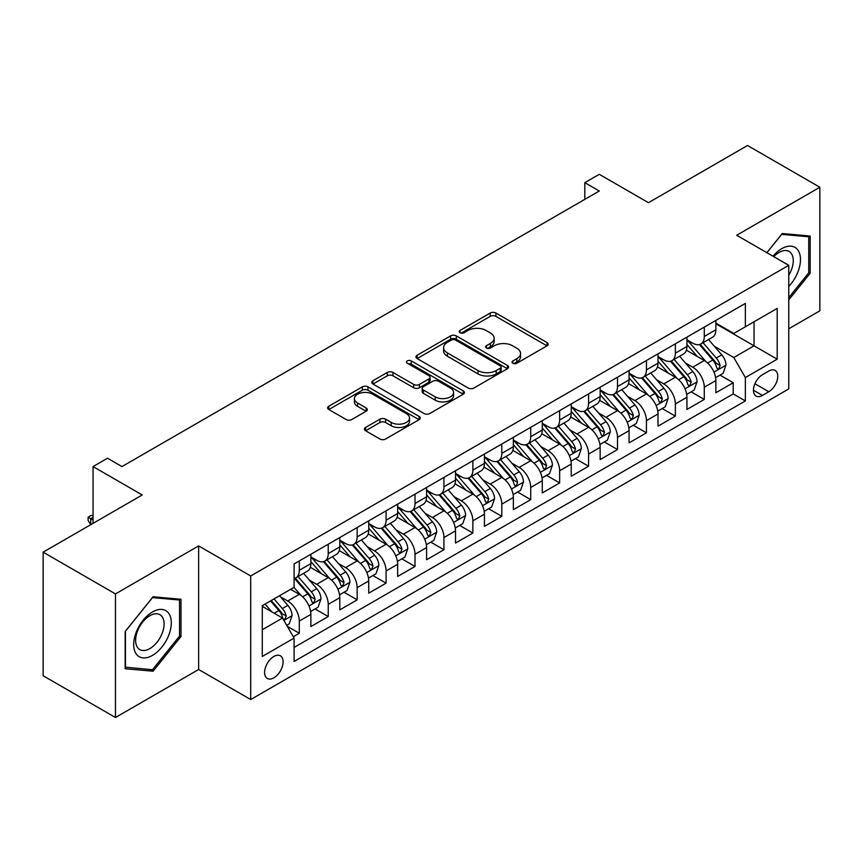 <?xml version="1.0" encoding="UTF-8"?>
<svg xmlns="http://www.w3.org/2000/svg" width="863" height="863" viewBox="0 0 863 863"><rect width="100%" height="100%" fill="white"/><g stroke="black" fill="none" stroke-linecap="round" stroke-linejoin="round"><path stroke-width="1.29" d="M512.87 363.237A2.816 1.618 0 0 0 516.84 363.237L547.013 345.826A4.013 2.319 0 0 0 548.188 344.186A4.013 2.319 0 0 0 547.013 342.546L495.901 313.032A4.013 2.319 0 0 0 490.227 313.032L460.055 330.453A2.816 1.618 0 0 0 459.235 331.597A2.816 1.618 0 0 0 460.055 332.751A2.816 1.618 0 0 0 464.024 332.751L467.929 330.497A12.848 7.422 0 0 1 486.106 330.497L490.367 332.956A12.848 7.422 0 0 1 494.132 338.199A12.848 7.422 0 0 1 490.367 343.442L486.462 345.696A2.816 1.618 0 0 0 485.642 346.85A2.816 1.618 0 0 0 486.462 347.994A2.816 1.618 0 0 0 490.432 347.994L494.337 345.739A12.848 7.422 0 0 1 512.514 345.739L516.775 348.199A12.848 7.422 0 0 1 520.54 353.442A12.848 7.422 0 0 1 516.775 358.695L512.87 360.95A2.816 1.618 0 0 0 512.039 362.093A2.816 1.618 0 0 0 512.87 363.237L512.87 360.95M273.841 677.843A13.096 7.562 120 0 0 282.395 666.301A13.096 7.562 120 0 0 280.389 655.815A13.096 7.562 120 0 0 273.841 656.463A13.096 7.562 120 0 0 265.297 668.005A13.096 7.562 120 0 0 267.303 678.491A13.096 7.562 120 0 0 273.841 677.843M365.578 427.465A4.013 2.319 0 0 0 364.402 429.105A4.013 2.319 0 0 0 365.578 430.734L379.914 439.019A4.013 2.319 0 0 0 385.588 439.019L419.094 419.677A4.013 2.319 0 0 0 420.27 418.037A4.013 2.319 0 0 0 419.094 416.398L367.983 386.883A4.013 2.319 0 0 0 362.309 386.883L328.803 406.236A4.013 2.319 0 0 0 327.627 407.875A4.013 2.319 0 0 0 328.803 409.515L346.128 419.515A4.013 2.319 0 0 0 351.802 419.515L366.139 411.23A4.013 2.319 0 0 0 367.314 409.591A4.013 2.319 0 0 0 366.139 407.951L357.552 402.989A10.744 6.203 0 0 1 354.402 398.609A10.744 6.203 0 0 1 361.036 392.881A10.744 6.203 0 0 1 372.74 394.218L406.387 413.647A10.744 6.203 0 0 1 409.537 418.037A10.744 6.203 0 0 1 402.902 423.765A10.744 6.203 0 0 1 391.198 422.417L385.588 419.181A4.013 2.319 0 0 0 379.914 419.181L365.578 427.465L365.578 430.734M788.75 328.792L819.85 310.831L819.85 187.249L747.531 145.491L648.458 202.697L599.278 174.304L584.812 182.654L599.278 191.003L121.974 466.57L107.508 458.221L93.053 466.57L93.053 523.356M115.469 593.917L115.469 717.509L198.63 669.494L198.63 545.901L115.469 593.917L43.15 552.169L142.222 494.963L93.053 466.57M198.63 545.901L250.702 575.966L788.75 265.319L788.75 388.911L250.702 699.548L250.702 575.966M819.85 187.249L736.689 235.265L788.75 265.319M468.221 388.037A4.013 2.319 0 0 0 473.895 388.037L507.401 368.695A4.013 2.319 0 0 0 508.577 367.055A4.013 2.319 0 0 0 507.401 365.416L456.29 335.901A4.013 2.319 0 0 0 450.615 335.901L417.109 355.243A4.013 2.319 0 0 0 415.934 356.883A4.013 2.319 0 0 0 417.109 358.523L468.221 388.037M408.436 363.852A2.816 1.618 0 0 1 411.284 364.24L411.284 360.907L463.248 390.907A4.013 2.319 0 0 1 464.423 392.546A4.013 2.319 0 0 1 463.248 394.186L429.742 413.528A4.013 2.319 0 0 1 424.067 413.528L372.956 384.013L372.956 380.745A4.013 2.319 0 0 0 371.78 382.385A4.013 2.319 0 0 0 372.956 384.013M372.956 380.745L387.293 372.46A4.013 2.319 0 0 1 392.978 372.46L413.701 384.423A4.013 2.319 0 0 0 419.375 384.423L428.889 378.933A4.013 2.319 0 0 0 430.065 377.293A4.013 2.319 0 0 0 428.889 375.653L407.314 363.204A2.816 1.618 0 0 1 406.484 362.05A2.816 1.618 0 0 1 408.221 360.551A2.816 1.618 0 0 1 411.284 360.907M115.469 717.509L43.15 675.751L43.15 552.169M293.301 636.711L299.299 633.248L287.293 626.322M280.464 596.818L287.735 601.015A16.365 9.45 60 0 1 299.299 621.058L310.874 614.38L310.874 626.57L328.231 616.549L315.071 608.954M309.396 580.119L316.656 584.316A16.365 9.45 60 0 1 328.231 604.359L339.795 597.671L339.795 609.871L357.153 599.85L343.992 592.245M338.318 563.42L345.588 567.617A16.365 9.45 60 0 1 357.153 587.66L368.728 580.972L368.728 593.161L386.085 583.151L372.924 575.545M367.25 546.721L374.51 550.918A16.365 9.45 60 0 1 386.085 570.95L397.66 564.273L397.66 576.462L415.017 566.441L401.845 558.846M396.182 530.022L403.442 534.208A16.365 9.45 60 0 1 415.017 554.251L426.581 547.574L426.581 559.763L443.938 549.742L430.777 542.147M425.103 513.312L432.363 517.509A16.365 9.45 60 0 1 443.938 537.552L455.513 530.874L455.513 543.064L472.87 533.043L459.709 525.448M454.035 496.613L461.295 500.81A16.365 9.45 60 0 1 472.87 520.853L484.434 514.175L484.434 526.365L501.791 516.344L488.631 508.739M482.956 479.914L490.227 484.111A16.365 9.45 60 0 1 501.791 504.154L513.366 497.466L513.366 509.666L530.723 499.645L517.563 492.039M511.888 463.215L519.148 467.412A16.365 9.45 60 0 1 530.723 487.444L542.288 480.767L542.288 492.956L559.645 482.935L546.484 475.34M540.81 446.516L548.081 450.702A16.365 9.45 60 0 1 559.645 470.745L571.22 464.067L571.22 476.257L588.577 466.236L575.416 458.641M569.742 429.817L577.002 434.003A16.365 9.45 60 0 1 588.577 454.046L600.152 447.368L600.152 459.558L617.498 449.537L604.337 441.942M598.674 413.107L605.934 417.304A16.365 9.45 60 0 1 617.498 437.347L629.073 430.669L629.073 442.859L646.43 432.838L633.269 425.232M627.595 396.408L634.855 400.605A16.365 9.45 60 0 1 646.43 420.648L658.005 413.96L658.005 426.16L675.362 416.139L662.191 408.533M656.527 379.709L663.787 383.906A16.365 9.45 60 0 1 675.362 403.949L686.926 397.26L686.926 409.45L704.284 399.44L704.284 387.239A16.365 9.45 -120 0 0 692.719 367.196L685.449 363.01M691.123 391.834L704.284 399.44M310.874 614.38A16.365 9.45 -120 0 0 299.299 594.337L290.626 589.321M339.795 597.671A16.365 9.45 -120 0 0 328.231 577.638L310.335 567.304M368.728 580.972A16.365 9.45 -120 0 0 357.153 560.928L339.267 550.605M397.66 564.273A16.365 9.45 -120 0 0 386.085 544.229L368.199 533.906M426.581 547.574A16.365 9.45 -120 0 0 415.017 527.53L397.12 517.207M455.513 530.874A16.365 9.45 -120 0 0 443.938 510.831L426.052 500.497M484.434 514.175A16.365 9.45 -120 0 0 472.87 494.132L454.974 483.798M513.366 497.466A16.365 9.45 -120 0 0 501.791 477.433L483.906 467.099M542.288 480.767A16.365 9.45 -120 0 0 530.723 460.723L512.827 450.4M571.22 464.067A16.365 9.45 -120 0 0 559.645 444.024L541.759 433.701M600.152 447.368A16.365 9.45 -120 0 0 588.577 427.325L570.691 417.002M629.073 430.669A16.365 9.45 -120 0 0 617.498 410.626L599.612 400.292M658.005 413.96A16.365 9.45 -120 0 0 646.43 393.927L628.544 383.593M686.926 397.26A16.365 9.45 -120 0 0 675.362 377.217L657.466 366.894M768.793 371.047L762.428 374.715A12.686 7.325 120 0 0 754.143 385.89A12.686 7.325 120 0 0 756.085 396.052A12.686 7.325 120 0 0 762.428 395.427L768.793 391.748A12.686 7.325 120 0 0 777.078 380.572A12.686 7.325 120 0 0 775.136 370.41A12.686 7.325 120 0 0 768.793 371.047M262.276 629.742L282.525 618.048L294.1 638.091L294.1 661.479L745.362 400.939L745.362 377.552L733.787 357.519L714.381 346.311M294.1 638.091L262.276 656.463L262.276 605.697L294.1 587.325L294.1 563.938L745.362 303.398L745.362 326.786L777.185 308.415L777.185 359.181L745.362 377.552M310.874 556.926L316.656 560.27A16.365 9.45 60 0 0 324.844 561.079L336.408 554.391A16.365 9.45 -120 0 0 339.795 546.905L339.795 537.552M339.795 540.227L345.588 543.561A16.365 9.45 60 0 0 353.765 544.37L365.34 537.692A16.365 9.45 -120 0 0 368.728 530.206L368.728 520.853M368.728 523.517L374.51 526.861A16.365 9.45 60 0 0 382.697 527.671L394.262 520.993A16.365 9.45 -120 0 0 397.66 513.507L397.66 504.154M397.66 506.818L403.442 510.162A16.365 9.45 60 0 0 411.619 510.972L423.194 504.294A16.365 9.45 -120 0 0 426.581 496.797L426.581 487.444M426.581 490.119L432.363 493.463A16.365 9.45 60 0 0 440.551 494.272L452.126 487.595A16.365 9.45 -120 0 0 455.513 480.098L455.513 470.745M455.513 473.42L461.295 476.764A16.365 9.45 60 0 0 469.472 477.573L481.047 470.885A16.365 9.45 -120 0 0 484.434 463.399L484.434 454.046M484.434 456.721L490.227 460.055A16.365 9.45 60 0 0 498.404 460.874L509.979 454.186A16.365 9.45 -120 0 0 513.366 446.7L513.366 437.347M513.366 440.022L519.148 443.355A16.365 9.45 60 0 0 527.336 444.165L538.9 437.487A16.365 9.45 -120 0 0 542.288 430.001L542.288 420.648M542.288 423.312L548.081 426.656A16.365 9.45 60 0 0 556.257 427.465L567.832 420.788A16.365 9.45 -120 0 0 571.22 413.291L571.22 403.938M571.22 406.613L577.002 409.957A16.365 9.45 60 0 0 585.19 410.766L596.754 404.089A16.365 9.45 -120 0 0 600.152 396.592L600.152 387.239M600.152 389.914L605.934 393.258A16.365 9.45 60 0 0 614.111 394.067L625.686 387.379A16.365 9.45 -120 0 0 629.073 379.893L629.073 370.54M629.073 373.215L634.855 376.548A16.365 9.45 60 0 0 643.043 377.368L654.607 370.68A16.365 9.45 -120 0 0 658.005 363.194L658.005 353.841M658.005 356.516L663.787 359.849A16.365 9.45 60 0 0 671.964 360.658L683.539 353.981A16.365 9.45 -120 0 0 686.926 346.495L686.926 337.142M294.1 647.444L733.216 393.927L733.216 382.73L715.859 392.751L715.859 380.561A16.365 9.45 -120 0 0 704.284 360.518L686.398 350.195M686.926 339.806L692.719 343.15A16.365 9.45 -120 0 0 700.896 343.959A16.365 9.45 -120 0 0 704.284 336.473L704.284 327.12M700.896 343.959L712.471 337.282A16.365 9.45 -120 0 0 715.859 329.795L715.859 320.432M299.299 560.928L299.299 570.281A16.365 9.45 60 0 1 295.912 577.779A16.365 9.45 60 0 1 294.1 578.437M295.912 577.779L307.487 571.101A16.365 9.45 -120 0 0 310.874 563.604L310.874 554.251M328.231 544.229L328.231 553.582A16.365 9.45 60 0 1 324.844 561.079M357.153 527.53L357.153 536.883A16.365 9.45 60 0 1 353.765 544.37M386.085 510.831L386.085 520.184A16.365 9.45 60 0 1 382.697 527.671M415.017 494.132L415.017 503.485A16.365 9.45 60 0 1 411.619 510.972M443.938 477.422L443.938 486.775A16.365 9.45 60 0 1 440.551 494.272M472.87 460.723L472.87 470.076A16.365 9.45 60 0 1 469.472 477.573M501.791 444.024L501.791 453.377A16.365 9.45 60 0 1 498.404 460.874M530.723 427.325L530.723 436.678A16.365 9.45 60 0 1 527.336 444.165M559.645 410.626L559.645 419.979A16.365 9.45 60 0 1 556.257 427.465M588.577 393.927L588.577 403.28A16.365 9.45 60 0 1 585.19 410.766M617.498 377.217L617.498 386.57A16.365 9.45 60 0 1 614.111 394.067M646.43 360.518L646.43 369.871A16.365 9.45 60 0 1 643.043 377.368M675.362 343.819L675.362 353.172A16.365 9.45 60 0 1 671.964 360.658M675.362 403.949L675.362 416.139M646.43 420.648L646.43 432.838M617.498 437.347L617.498 449.537M588.577 454.046L588.577 466.236M559.645 470.745L559.645 482.935M530.723 487.444L530.723 499.645M501.791 504.154L501.791 516.344M472.87 520.853L472.87 533.043M443.938 537.552L443.938 549.742M415.017 554.251L415.017 566.441M386.085 570.95L386.085 583.151M357.153 587.66L357.153 599.85M328.231 604.359L328.231 616.549M299.299 621.058L299.299 633.248M282.525 618.048L262.276 606.365M733.787 357.519L754.035 345.826L754.035 321.77L777.185 308.415M715.859 323.776L777.185 359.181M715.859 323.107L733.787 333.463L745.362 326.786M198.63 669.494L250.702 699.548M584.812 182.654L584.812 199.353M720.055 375.135L733.216 382.73M733.216 393.927L745.362 400.939M788.75 299.871L810.163 273.247L810.163 236.031L782.245 233.528L766.851 252.676M125.157 668.728L153.075 671.22L180.993 636.495L180.993 599.278L153.075 596.775L125.157 631.511L125.157 668.728M808.717 272.406L810.163 273.247M179.547 635.664L180.993 636.495M150.13 669.515L153.075 671.22M513.992 363.636L516.775 362.029A12.848 7.422 0 0 0 520.54 356.786L520.54 353.442M494.132 338.199L494.132 341.543A12.848 7.422 0 0 1 490.367 346.786L487.584 348.393M546.959 345.858L495.901 316.376A4.013 2.319 0 0 0 490.227 316.376L461.176 333.15M507.347 368.717L456.29 339.245A4.013 2.319 0 0 0 450.615 339.245L417.163 358.555M500.303 368.199A2.816 1.618 0 0 0 501.123 367.055A2.816 1.618 0 0 0 500.303 365.901L455.437 340A2.816 1.618 0 0 0 451.468 340L447.347 342.384A12.848 7.422 0 0 0 443.582 347.627A12.848 7.422 0 0 0 447.347 352.87L478.016 370.572A12.848 7.422 0 0 0 496.182 370.572L500.303 368.199L500.303 371.543A2.816 1.618 0 0 0 501.123 370.389L501.123 367.055M443.582 347.627L443.582 350.971A12.848 7.422 0 0 0 447.347 356.214L447.347 352.87M500.303 371.543L496.182 373.916A12.848 7.422 0 0 1 478.016 373.916L447.347 356.214M373.01 384.046L387.293 375.804L387.293 372.46M430.065 377.293L430.065 380.637A4.013 2.319 0 0 1 428.889 382.277L419.375 387.767A4.013 2.319 0 0 1 413.701 387.767L392.978 375.804A4.013 2.319 0 0 0 387.293 375.804M411.284 364.24L463.194 394.218M435.211 396.851A10.744 6.203 0 0 0 446.915 398.188A10.744 6.203 0 0 0 453.55 392.46A10.744 6.203 0 0 0 450.4 388.08L438.544 381.23A4.013 2.319 0 0 0 432.87 381.23L423.355 386.721A4.013 2.319 0 0 0 422.18 388.361A4.013 2.319 0 0 0 423.355 390L435.211 396.851L435.211 400.184A10.744 6.203 0 0 0 446.915 401.532A10.744 6.203 0 0 0 453.55 395.804L453.55 392.46M422.18 388.361L422.18 391.705A4.013 2.319 0 0 0 423.355 393.345L423.355 390M435.211 400.184L423.355 393.345M409.537 418.037L409.537 421.371A10.744 6.203 0 0 1 402.902 427.109A10.744 6.203 0 0 1 391.198 425.761L385.588 422.525A4.013 2.319 0 0 0 379.914 422.525L365.621 430.766M354.402 398.609L354.402 401.953A10.744 6.203 0 0 0 357.552 406.333L357.552 402.989M366.085 411.263L357.552 406.333M419.04 419.709L367.983 390.227A4.013 2.319 0 0 0 362.309 390.227L328.857 409.537M715.61 377.692L723.086 373.377L725.977 365.027A10.841 6.257 -120 0 0 721.759 354.855L708.545 339.547M705.891 361.575L690.217 343.431A31.295 18.069 -120 0 0 686.926 339.99M697.293 356.484L688.534 346.333A25.976 14.995 -120 0 0 686.926 344.585M699.418 344.553L712.795 360.033A10.841 6.257 60 0 1 716.657 367.498L717.444 368.781L718.911 368.577L720.13 365.491A10.841 6.257 -120 0 0 716.258 358.026L703.043 342.719M700.206 344.294L714.575 360.928A5.523 3.193 60 0 1 715.966 363.086L720.13 365.491M788.75 286.44A26.591 15.351 120 0 0 800.12 255.599A26.591 15.351 120 0 0 781.662 248.706A26.591 15.351 120 0 0 772.957 256.203M788.75 275.286A20.129 11.629 120 0 0 789.095 251.457A20.129 11.629 120 0 0 779.03 252.46A20.129 11.629 120 0 0 773.755 256.667M766.905 252.708L781.662 234.358L808.717 236.775L808.717 272.837L788.75 297.659M806.916 235.739L808.717 236.775M168.781 635.125A26.591 15.351 120 0 0 161.899 609.44A26.591 15.351 120 0 0 136.214 632.212A26.591 15.351 120 0 0 143.096 657.897A26.591 15.351 120 0 0 168.781 635.125M162.19 633.248A20.129 11.629 120 0 0 159.925 614.704A20.129 11.629 120 0 0 137.53 631.047A20.129 11.629 120 0 0 139.795 649.58A20.129 11.629 120 0 0 162.19 633.248M125.448 667.315L125.448 631.252L152.492 597.606L179.547 600.022L179.547 636.085L152.492 669.731L125.157 667.142M177.746 598.987L179.547 600.022M686.689 394.402L694.165 390.087L697.056 381.726A10.841 6.257 -120 0 0 692.827 371.554L679.613 356.246M676.97 378.274L661.295 360.13A31.295 18.069 -120 0 0 658.005 356.689M668.372 373.183L659.602 363.032A25.976 14.995 -120 0 0 658.005 361.295M670.497 361.252L683.863 376.732A10.841 6.257 60 0 1 687.725 384.197L688.512 385.481L689.979 385.276L691.198 382.19A10.841 6.257 -120 0 0 687.336 374.725L674.122 359.418M671.285 360.993L685.643 377.627A5.523 3.193 60 0 1 687.034 379.785L691.198 382.19M657.757 411.101L665.233 406.786L668.124 398.436A10.841 6.257 -120 0 0 663.906 388.253L650.691 372.945M648.037 394.984L632.363 376.829A31.295 18.069 -120 0 0 629.073 373.388M639.44 389.893L630.67 379.742A25.976 14.995 -120 0 0 629.073 377.994M641.565 377.951L654.931 393.431A10.841 6.257 60 0 1 658.803 400.896L659.591 402.18L661.058 401.975L662.277 398.889A10.841 6.257 -120 0 0 658.404 391.424L645.19 376.128M642.352 377.703L656.721 394.326A5.523 3.193 60 0 1 658.113 396.495L662.277 398.889M628.836 427.8L636.301 423.485L639.203 415.135A10.841 6.257 -120 0 0 634.974 404.952L621.759 389.655M619.105 411.683L603.431 393.539A31.295 18.069 -120 0 0 600.152 390.098M610.519 406.592L601.748 396.441A25.976 14.995 -120 0 0 600.152 394.693M612.644 394.65L626.009 410.13A10.841 6.257 60 0 1 629.871 417.595L630.659 418.889L632.126 418.674L633.345 415.599A10.841 6.257 -120 0 0 629.483 408.123L616.258 392.827M613.431 394.402L627.789 411.036A5.523 3.193 60 0 1 629.181 413.194L633.345 415.599M599.904 444.499L607.379 440.184L610.27 431.834A10.841 6.257 -120 0 0 606.053 421.651L592.827 406.354M590.184 428.382L574.51 410.238A31.295 18.069 -120 0 0 571.22 406.797M581.586 423.291L572.816 413.14A25.976 14.995 -120 0 0 571.22 411.392M583.712 411.349L597.077 426.829A10.841 6.257 60 0 1 600.95 434.305L601.738 435.588L603.205 435.384L604.413 432.298A10.841 6.257 -120 0 0 600.551 424.823L587.336 409.526M584.499 411.101L598.868 427.735A5.523 3.193 60 0 1 600.26 429.893L604.413 432.298M570.972 461.198L578.447 456.883L581.338 448.533A10.841 6.257 -120 0 0 577.12 438.361L563.906 423.053M561.252 445.081L545.578 426.937A31.295 18.069 -120 0 0 542.288 423.496M552.654 439.99L543.895 429.839A25.976 14.995 -120 0 0 542.288 428.091M554.79 428.059L568.156 443.528A10.841 6.257 60 0 1 572.018 451.004L572.805 452.288L574.273 452.083L575.492 448.997A10.841 6.257 -120 0 0 571.63 441.532L558.404 426.225M555.567 427.8L569.936 444.434A5.523 3.193 60 0 1 571.328 446.592L575.492 448.997M542.05 477.908L549.526 473.582L552.417 465.233A10.841 6.257 -120 0 0 548.188 455.06L534.974 439.752M532.331 461.781L516.657 443.636A31.295 18.069 -120 0 0 513.366 440.195M523.733 456.689L514.963 446.538A25.976 14.995 -120 0 0 513.366 444.801M525.858 444.758L539.224 460.238A10.841 6.257 60 0 1 543.086 467.703L543.884 468.987L545.34 468.782L546.559 465.696A10.841 6.257 -120 0 0 542.698 458.231L529.483 442.924M526.646 444.499L541.004 461.133A5.523 3.193 60 0 1 542.396 463.291L546.559 465.696M513.118 494.607L520.594 490.292L523.485 481.932A10.841 6.257 -120 0 0 519.267 471.759L506.052 456.451M503.399 478.49L487.724 460.335A31.295 18.069 -120 0 0 484.434 456.894M494.801 473.388L486.042 463.248A25.976 14.995 -120 0 0 484.434 461.5M496.926 461.457L510.303 476.937A10.841 6.257 60 0 1 514.165 484.402L514.952 485.686L516.419 485.481L517.638 482.395A10.841 6.257 -120 0 0 513.765 474.93L500.551 459.634M497.714 461.209L512.083 477.832A5.523 3.193 60 0 1 513.474 480.001L517.638 482.395M484.197 511.306L491.673 506.991L494.564 498.641A10.841 6.257 -120 0 0 490.335 488.458L477.12 473.161M474.477 495.189L458.803 477.034A31.295 18.069 -120 0 0 455.513 473.604M465.88 490.098L457.11 479.947A25.976 14.995 -120 0 0 455.513 478.199M468.005 478.156L481.371 493.636A10.841 6.257 60 0 1 485.233 501.101L486.02 502.385L487.487 502.18L488.706 499.105A10.841 6.257 -120 0 0 484.844 491.63L471.63 476.333M468.792 477.908L483.151 494.531A5.523 3.193 60 0 1 484.542 496.7L488.706 499.105M455.265 528.005L462.741 523.69L465.632 515.34A10.841 6.257 -120 0 0 461.414 505.157L448.199 489.86M445.545 511.888L429.871 493.744A31.295 18.069 -120 0 0 426.581 490.303M436.948 506.797L428.188 496.646A25.976 14.995 -120 0 0 426.581 494.898M439.073 494.855L452.449 510.335A10.841 6.257 60 0 1 456.311 517.8L457.099 519.095L458.566 518.89L459.785 515.804A10.841 6.257 -120 0 0 455.912 508.329L442.697 493.032M439.86 494.607L454.229 511.241A5.523 3.193 60 0 1 455.621 513.399L459.785 515.804M426.344 544.704L433.819 540.389L436.71 532.04A10.841 6.257 -120 0 0 432.482 521.856L419.267 506.559M416.624 528.588L400.95 510.443A31.295 18.069 -120 0 0 397.66 507.002M408.026 523.496L399.256 513.345A25.976 14.995 -120 0 0 397.66 511.597M410.152 511.565L423.517 527.034A10.841 6.257 60 0 1 427.379 534.51L428.167 535.794L429.634 535.589L430.853 532.503A10.841 6.257 -120 0 0 426.991 525.038L413.776 509.731M410.939 511.306L425.297 527.94A5.523 3.193 60 0 1 426.689 530.098L430.853 532.503M397.411 561.403L404.887 557.088L407.778 548.739A10.841 6.257 -120 0 0 403.56 538.566L390.335 523.258M387.692 545.287L372.018 527.142A31.295 18.069 -120 0 0 368.728 523.701M379.094 540.195L370.324 530.044A25.976 14.995 -120 0 0 368.728 528.307M381.219 528.264L394.585 543.744A10.841 6.257 60 0 1 398.458 551.209L399.245 552.493L400.712 552.288L401.921 549.202A10.841 6.257 -120 0 0 398.059 541.737L384.844 526.43M382.007 528.005L396.376 544.639A5.523 3.193 60 0 1 397.767 546.797L401.921 549.202M368.479 578.113L375.955 573.798L378.846 565.438A10.841 6.257 -120 0 0 374.628 555.265L361.414 539.958M358.76 561.996L343.086 543.841A31.295 18.069 -120 0 0 339.795 540.4M350.173 556.894L341.403 546.743A25.976 14.995 -120 0 0 339.795 545.006M352.298 544.963L365.664 560.443A10.841 6.257 60 0 1 369.526 567.908L370.313 569.192L371.78 568.987L372.999 565.901A10.841 6.257 -120 0 0 369.137 558.437L355.912 543.129M353.075 544.715L367.444 561.338A5.523 3.193 60 0 1 368.835 563.496L372.999 565.901M339.558 594.812L347.034 590.497L349.925 582.147A10.841 6.257 -120 0 0 345.707 571.964L332.482 556.657M329.839 578.695L314.164 560.54A31.295 18.069 -120 0 0 310.874 557.099M321.241 573.604L312.471 563.453A25.976 14.995 -120 0 0 310.874 561.705M323.366 561.662L336.732 577.142A10.841 6.257 60 0 1 340.605 584.607L341.392 585.891L342.848 585.686L344.067 582.601A10.841 6.257 -120 0 0 340.205 575.136L326.991 559.839M324.154 561.414L338.512 578.037A5.523 3.193 60 0 1 339.903 580.206L344.067 582.601M310.626 611.511L318.102 607.196L320.993 598.846A10.841 6.257 -120 0 0 316.775 588.663L303.56 573.366M300.907 595.394L293.992 587.379M292.309 590.303L291.187 588.998M294.434 578.361L307.811 593.841A10.841 6.257 60 0 1 311.672 601.306L312.46 602.601L313.927 602.385L315.146 599.31A10.841 6.257 -120 0 0 311.273 591.835L298.059 576.538M295.222 578.113L309.59 594.747A5.523 3.193 60 0 1 310.982 596.905L315.146 599.31M286.721 625.319L289.181 623.895L292.072 615.546A10.841 6.257 -120 0 0 287.843 605.362L279.526 595.729M271.759 611.835L265.06 604.078M263.388 607.002L262.276 605.718M270.561 600.907L278.878 610.54A10.841 6.257 60 0 1 282.74 618.016L283.539 619.3L284.995 619.095L286.214 616.009A10.841 6.257 -120 0 0 282.352 608.544L274.035 598.9M271.23 600.519L280.658 611.446A5.523 3.193 60 0 1 282.05 613.604L286.214 616.009M93.053 517.347L90.734 518.685L93.053 520.011M88.134 517.174L90.734 518.685L90.734 524.693L88.134 520.518L88.134 517.174L91.025 515.502L93.053 515.578M287.735 601.015L299.299 594.337M316.656 584.316L328.231 577.638M345.588 567.617L357.153 560.928M374.51 550.918L386.085 544.229M403.442 534.208L415.017 527.53M432.363 517.509L443.938 510.831M461.295 500.81L472.87 494.132M490.227 484.111L501.791 477.433M519.148 467.412L530.723 460.723M548.081 450.702L559.645 444.024M577.002 434.003L588.577 427.325M605.934 417.304L617.498 410.626M634.855 400.605L646.43 393.927M663.787 383.906L675.362 377.217M692.719 367.196L704.284 360.518M704.284 336.473L715.859 329.795M299.299 570.281L310.874 563.604M328.231 553.582L339.795 546.905M357.153 536.883L368.728 530.206M386.085 520.184L397.66 513.507M415.017 503.485L426.581 496.797M443.938 486.775L455.513 480.098M472.87 470.076L484.434 463.399M501.791 453.377L513.366 446.7M530.723 436.678L542.288 430.001M559.645 419.979L571.22 413.291M588.577 403.28L600.152 396.592M617.498 386.57L629.073 379.893M646.43 369.871L658.005 363.194M675.362 353.172L686.926 346.495M704.284 387.239L715.859 380.561M754.92 383.744L768.793 391.748M753.464 390.249L762.428 395.427M516.775 362.029L516.775 358.695M486.462 347.994L486.462 345.696M490.367 346.786L490.367 343.442M460.055 332.751L460.055 330.453M490.227 316.376L490.227 313.032M495.901 316.376L495.901 313.032M547.013 345.826L547.013 342.546M417.109 358.523L417.109 355.243M450.615 339.245L450.615 335.901M456.29 339.245L456.29 335.901M507.401 368.695L507.401 365.416M478.016 373.916L478.016 370.572M496.182 373.916L496.182 370.572M392.978 375.804L392.978 372.46M413.701 387.767L413.701 384.423M419.375 387.767L419.375 384.423M428.889 382.277L428.889 378.933M463.248 394.186L463.248 390.907M379.914 422.525L379.914 419.181M385.588 422.525L385.588 419.181M391.198 425.761L391.198 422.417M366.139 411.23L366.139 407.951M328.803 409.515L328.803 406.236M362.309 390.227L362.309 386.883M367.983 390.227L367.983 386.883M419.094 419.677L419.094 416.398M713.96 372.136L725.912 365.243M690.217 343.431L691.705 342.568M716.258 358.026L721.759 354.855M707.617 363.01L712.795 360.033M685.028 388.835L696.98 381.942M661.295 360.13L662.784 359.267M687.336 374.725L692.827 371.554M678.696 379.709L683.863 376.732M656.107 405.534L668.048 398.641M632.363 376.829L633.852 375.977M658.404 391.424L663.906 388.253M649.763 396.419L654.931 393.431M627.174 422.244L639.127 415.34M603.431 393.539L604.931 392.676M629.483 408.123L634.974 404.952M620.842 413.118L626.009 410.13M598.253 438.943L610.195 432.039M574.51 410.238L575.999 409.375M600.551 424.823L606.053 421.651M591.91 429.817L597.077 426.829M569.321 455.642L581.274 448.749M545.578 426.937L547.066 426.074M571.63 441.532L577.12 438.361M562.978 446.516L568.156 443.528M540.4 472.341L552.342 465.448M516.657 443.636L518.145 442.773M542.698 458.231L548.188 455.06M534.057 463.215L539.224 460.238M511.468 489.041L523.42 482.147M487.724 460.335L489.213 459.483M513.765 474.93L519.267 471.759M505.125 479.925L510.303 476.937M482.536 505.75L494.488 498.846M458.803 477.034L460.292 476.182M484.844 491.63L490.335 488.458M476.203 496.624L481.371 493.636M453.614 522.449L465.567 515.545M429.871 493.744L431.36 492.881M455.912 508.329L461.414 505.157M447.271 513.323L452.449 510.335M424.682 539.148L436.635 532.244M400.95 510.443L402.438 509.58M426.991 525.038L432.482 521.856M418.35 530.022L423.517 527.034M395.761 555.848L407.703 548.954M372.018 527.142L373.506 526.279M398.059 541.737L403.56 538.566M389.418 546.721L394.585 543.744M366.829 572.547L378.781 565.653M343.086 543.841L344.574 542.978M369.137 558.437L374.628 555.265M360.497 563.42L365.664 560.443M337.908 589.256L349.849 582.352M314.164 560.54L315.653 559.688M340.205 575.136L345.707 571.964M331.565 580.13L336.732 577.142M308.976 605.955L320.928 599.051M311.273 591.835L316.775 588.663M302.633 596.829L307.811 593.841M283.895 620.432L291.996 615.75M282.352 608.544L287.843 605.362M274.197 613.248L278.878 610.54"/></g></svg>
